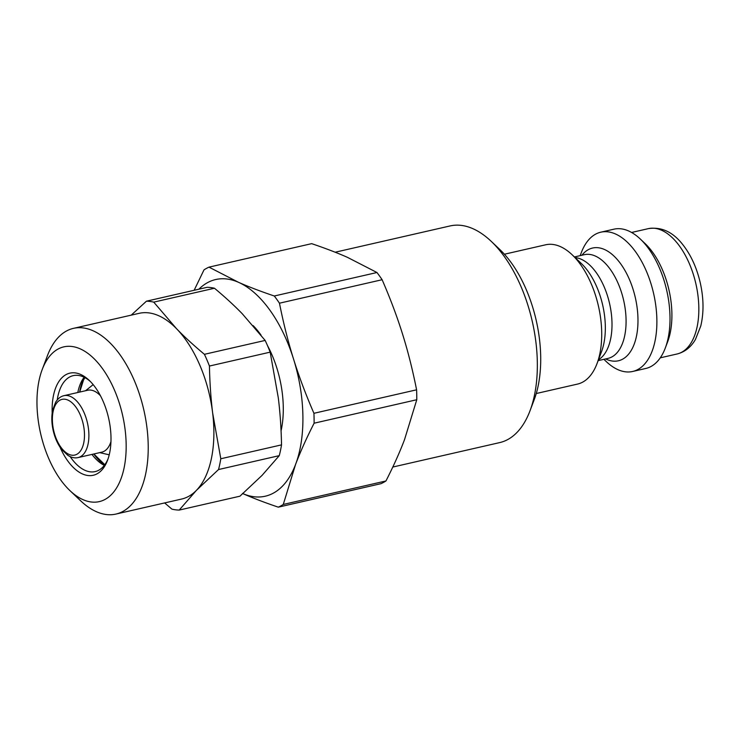 <?xml version="1.0" encoding="UTF-8"?>
<svg xmlns="http://www.w3.org/2000/svg" width="740" height="740" viewBox="0 0 740 740"><rect width="100%" height="100%" fill="white"/><g stroke="black" fill="none" stroke-linecap="round" stroke-linejoin="round"><path stroke-width="1.11" d="M57.23 399.979A49.219 26.039 77.1 0 1 65.573 380.129A49.219 26.039 77.1 0 1 73.223 375.643A49.219 26.039 77.1 0 1 90.373 381.507M108.058 458.856A49.219 26.039 77.1 0 1 95.164 471.593A49.219 26.039 77.1 0 1 70.18 456.626M164.641 502.932L171.921 509.138A106.366 56.277 77.1 0 0 179.21 510.073L196.405 490.37L218.531 469.539L279.267 455.646L262.071 475.358L239.945 496.188L179.21 510.073M73.464 328.357L139.129 313.335A95.257 50.394 77.1 0 1 176.61 328.782L153.735 302.133L214.471 288.239C225.043 297.045 234.312 305.555 242.276 313.769L265.151 340.428L204.416 354.312C193.843 345.506 184.575 336.996 176.61 328.782A95.257 50.394 77.1 0 1 212.648 412.966C210.854 398.379 209.781 382.737 209.439 366.041L270.174 352.147L278.314 397.944C280.118 412.532 281.191 428.173 281.533 444.87L220.798 458.763L212.648 412.966A95.257 50.394 77.1 0 1 196.405 490.37A95.257 50.394 77.1 0 1 181.596 499.056L115.93 514.069A95.257 50.394 -102.9 0 0 143.828 409.979A95.257 50.394 -102.9 0 0 73.464 328.357A95.257 50.394 -102.9 0 0 58.654 337.033A95.257 50.394 -102.9 0 0 47.462 355.616L42.199 369.556A79.383 41.995 77.1 0 1 51.532 354.072A79.383 41.995 77.1 0 1 124.921 428.173A79.383 41.995 77.1 0 1 69.875 490.555A79.383 41.995 77.1 0 1 42.199 369.556M153.735 302.133A106.366 56.277 77.1 0 0 146.446 301.189L207.191 287.296A106.366 56.277 77.1 0 1 214.471 288.239M265.151 340.428A106.366 56.277 77.1 0 1 270.174 352.147M281.533 444.87A106.366 56.277 77.1 0 1 279.267 455.646M146.446 301.189L131.221 315.147M204.416 354.312A106.366 56.277 77.1 0 1 209.439 366.041M220.798 458.763A106.366 56.277 77.1 0 1 218.531 469.539M60.023 447.154A52.392 27.722 -102.9 0 0 107.541 460.299A52.392 27.722 -102.9 0 0 89.281 380.434A52.392 27.722 -102.9 0 0 61.744 377.918A52.392 27.722 -102.9 0 0 52.189 412.92M69.875 490.555L80.669 500.823A95.257 50.394 -102.9 0 0 115.93 514.069M603.896 359.325L606.217 361.536A71.447 37.796 -102.9 0 0 632.663 371.471A71.447 37.796 -102.9 0 0 653.587 293.401A71.447 37.796 -102.9 0 0 600.815 232.184A71.447 37.796 -102.9 0 0 586.838 242.119A71.447 37.796 -102.9 0 0 581.316 252.627L580.179 255.633M632.663 371.471L645.798 368.464A71.447 37.796 -102.9 0 0 665.297 348.022A71.447 37.796 -102.9 0 0 640.396 239.122A71.447 37.796 -102.9 0 0 613.95 229.178L600.815 232.184M665.297 348.022L667.665 341.75A64.297 34.022 -102.9 0 0 645.252 243.738L640.396 239.122M335.164 252.22L450.124 225.931A111.13 58.793 77.1 0 1 491.268 241.388A111.13 58.793 77.1 0 1 530.007 410.793A111.13 58.793 77.1 0 1 499.676 442.603L392.792 467.042M530.007 410.793L534.215 399.646A98.429 52.078 -102.9 0 0 499.907 249.602L491.268 241.388M536.26 393.523L577.505 384.088A71.447 37.796 -102.9 0 0 597.004 363.636A71.447 37.796 -102.9 0 0 572.103 254.736A71.447 37.796 -102.9 0 0 545.658 244.792L504.402 254.227M63.982 395.669C60.662 396.409 57.886 398.592 55.639 402.218L52.697 410.025C51.375 416.361 51.56 423.289 53.252 430.8C54.982 438.108 57.757 444.296 61.587 449.356L67.784 455.294C71.373 457.588 74.823 458.347 78.135 457.57A31.755 16.798 -102.9 0 0 88.467 428.728A31.755 16.798 -102.9 0 0 70.485 396.455A31.755 16.798 -102.9 0 0 63.982 395.669L87.616 390.257A31.755 16.798 77.1 0 1 94.128 391.044A31.755 16.798 77.1 0 1 100.483 395.798M110.954 441.586A31.755 16.798 77.1 0 1 101.778 452.168L78.135 457.57M347.476 257.363L376.965 272.514L274.29 296C260.61 291.375 248.668 286.815 238.474 282.292L208.995 267.14L311.66 243.654C325.341 248.279 337.283 252.849 347.476 257.363M242.48 493.46C252.673 497.974 264.615 502.543 278.296 507.159L380.961 483.683A125.421 66.359 77.1 0 0 385.947 480.972L283.272 504.449A125.421 66.359 77.1 0 1 278.296 507.159M283.272 504.449L295.528 464.554A111.13 58.793 77.1 0 1 242.85 493.617M198.894 289.192A111.13 58.793 77.1 0 1 238.474 282.292A111.13 58.793 77.1 0 1 293.521 358.974C288.119 341.75 283.429 323.158 279.461 303.197L382.127 279.72C390.359 298.71 397.158 316.812 402.532 334.045C407.944 351.26 412.624 369.852 416.592 389.814L313.927 413.299C305.694 394.309 298.895 376.197 293.521 358.974A111.13 58.793 77.1 0 1 295.528 464.554C300.329 451.853 306.526 438.071 314.111 423.206L416.777 399.73L404.53 439.625C399.73 452.325 393.532 466.108 385.947 480.972M313.927 413.299A125.421 66.359 77.1 0 1 314.111 423.206M274.29 296A125.421 66.359 77.1 0 1 279.461 303.197M208.995 267.14A125.421 66.359 77.1 0 0 204.009 269.85L194.148 290.274M416.592 389.814A125.421 66.359 77.1 0 1 416.777 399.73M376.965 272.514A125.421 66.359 77.1 0 1 382.127 279.72M104.599 465.007A51.597 27.297 77.1 0 1 93.795 453.99M79.642 392.08A51.597 27.297 77.1 0 1 84.573 377.465M84.157 377.261A49.219 26.039 -102.9 0 0 77.811 392.505M91.964 454.406A49.219 26.039 -102.9 0 0 104.312 465.377M631.599 232.471L648.37 228.632A64.297 34.022 77.1 0 1 695.868 283.735A64.297 34.022 77.1 0 1 677.045 353.998L660.265 357.827M605.625 358.928A57.831 30.599 -102.9 0 0 635.309 297.582A57.831 30.599 -102.9 0 0 581.908 255.235M574.425 256.947L584.341 254.68A53.188 28.139 77.1 0 1 623.626 300.255A53.188 28.139 77.1 0 1 608.058 358.373L598.142 360.639M572.103 254.736L581.353 263.532A57.831 30.599 77.1 0 1 601.518 351.694L597.004 363.636M598.466 359.769A53.188 28.139 -102.9 0 0 609.557 303.474A53.188 28.139 -102.9 0 0 575.1 257.585M67.913 400.072A28.573 15.124 77.1 0 1 82.584 446.942A28.573 15.124 77.1 0 1 54.788 434.648A28.573 15.124 77.1 0 1 67.913 400.072M281.061 430.865A76.201 40.321 -102.9 0 0 267.492 345.599M261.063 335.155A76.201 40.321 -102.9 0 0 253.126 325.6M84.906 377.641L83.454 380.166L79.698 392.071M93.85 453.981L104.812 464.711M648.37 228.632C661.199 226.69 672.466 231.759 682.169 243.849C690.651 254.384 696.692 267.418 700.29 282.939C703.749 298.544 703.897 312.928 700.752 326.072L695.424 339.484C690.929 347.199 684.805 352.036 677.045 353.998M99.715 452.639L109.224 454.813M85.562 390.729L93.175 384.634"/></g></svg>
